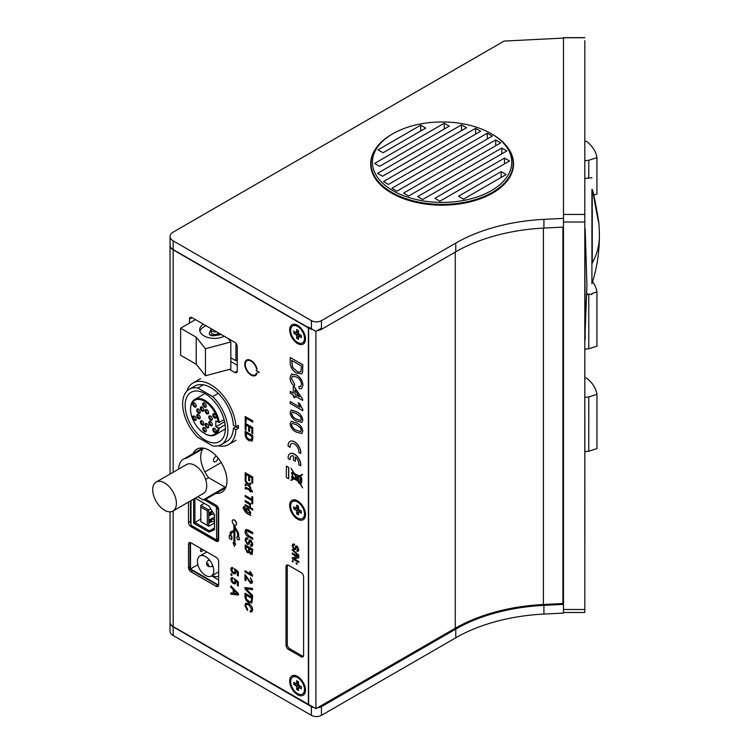 <?xml version="1.0" encoding="UTF-8"?>
<svg xmlns="http://www.w3.org/2000/svg" width="753" height="753" viewBox="0 0 753 753"><rect width="100%" height="100%" fill="white"/><g stroke="black" fill="none" stroke-linecap="round" stroke-linejoin="round"><path stroke-width="1.13" d="M302.461 518.488A9.77 5.647 -120 0 0 304.485 514.007A9.77 5.647 -120 0 0 300.221 504.171A9.77 5.647 -120 0 0 292.691 501.554A9.77 5.647 -120 0 0 290.667 506.025A9.77 5.647 -120 0 0 294.931 515.861A9.77 5.647 -120 0 0 302.461 518.488L303.468 517.904A9.77 5.647 -120 0 0 305.473 513.979M293.811 506.769L296.098 508.087A2.475 1.431 -120 0 1 296.4 507.842A2.475 1.431 -120 0 1 296.644 507.767L296.644 505.131L298.508 506.204L298.508 508.84A2.475 1.431 -120 0 1 299.063 509.8L301.351 511.118L301.351 513.273L299.063 511.946A2.475 1.431 -120 0 1 298.875 512.125A2.475 1.431 -120 0 1 298.508 512.266L298.508 514.911L296.644 513.838L296.644 511.193A2.475 1.431 -120 0 1 296.098 510.233L293.811 508.915L293.811 506.769M296.644 507.767L298.508 506.873M298.979 509.621L296.644 511.193M296.644 513.838L299.788 510.214M298.508 512.266L300.729 510.769M300.767 510.788L299.063 511.946M298.508 506.91L296.098 508.087M296.098 510.233L298.621 509M293.811 508.915L298.508 508.011M298.094 501.197A9.77 5.647 -120 0 0 293.698 500.971L292.691 501.554M302.461 694.068A9.77 5.647 -120 0 0 304.485 689.597A9.77 5.647 -120 0 0 300.221 679.752A9.77 5.647 -120 0 0 292.691 677.135A9.77 5.647 -120 0 0 290.667 681.616A9.77 5.647 -120 0 0 294.931 691.452A9.77 5.647 -120 0 0 302.461 694.068L303.468 693.485A9.77 5.647 -120 0 0 305.473 689.56M293.811 682.35L296.098 683.668A2.475 1.431 -120 0 1 296.4 683.423A2.475 1.431 -120 0 1 296.644 683.357L296.644 680.712L298.508 681.785L298.508 684.43A2.475 1.431 -120 0 1 299.063 685.381L301.351 686.708L301.351 688.854L299.063 687.536A2.475 1.431 -120 0 1 298.875 687.705A2.475 1.431 -120 0 1 298.508 687.856L298.508 690.492L296.644 689.419L296.644 686.774A2.475 1.431 -120 0 1 296.098 685.823L293.811 684.496L293.811 682.35M296.644 683.357L298.508 682.463M298.979 685.202L296.644 686.774M296.644 689.419L299.788 685.804M298.508 687.856L300.729 686.35M300.767 686.369L299.063 687.536M298.508 682.491L296.098 683.668M296.098 685.823L298.621 684.59M293.811 684.496L298.508 683.592M298.094 676.778A9.77 5.647 -120 0 0 293.698 676.561L292.691 677.135M237.684 536.654A1.779 1.026 -120 0 0 237.214 536.729A1.779 1.026 -120 0 0 236.941 538.15A1.779 1.026 -120 0 0 238.099 539.722A1.779 1.026 -120 0 0 238.983 539.807A1.779 1.026 -120 0 0 238.513 537.134L238.513 534.47A3.558 2.052 -120 0 0 237.732 531.91L235.529 528.239A3.558 2.052 60 0 1 234.738 525.679L234.738 525.17A2.965 1.713 -120 0 0 235.811 525.123A2.965 1.713 -120 0 0 235.811 521.697A2.965 1.713 -120 0 0 232.846 519.984A2.965 1.713 -120 0 0 232.319 522.093A2.965 1.713 -120 0 0 233.91 524.69L233.91 529.19A3.558 2.052 60 0 1 233.176 530.818A3.558 2.052 60 0 1 233.006 530.893L231.049 531.646A3.558 2.052 -120 0 0 230.879 531.731A3.558 2.052 -120 0 0 230.145 533.359L230.145 535.854L229.298 535.364L229.298 538.263L231.811 539.722L230.973 534.282A3.558 2.052 60 0 1 231.708 532.663A3.558 2.052 60 0 1 231.877 532.578L233.91 531.797L233.91 543.111L233.072 542.621L234.324 546.245L235.585 544.071L234.738 543.581L234.738 528.239L236.894 531.844A3.558 2.052 60 0 1 237.684 534.404L237.684 536.654M233.91 542.96L233.072 542.621M235.585 544.071L234.324 546.245M231.811 539.722L231.943 536.748L231.096 536.258L231.096 534.216A3.558 2.052 60 0 1 231.773 532.625M230.145 535.703L229.298 535.364M233.242 530.78A3.558 2.052 60 0 1 233.138 530.827L231.171 531.58A3.558 2.052 -120 0 0 231.002 531.656A3.558 2.052 -120 0 0 230.945 531.693M235.877 525.086A2.965 1.713 -120 0 0 235.934 525.048A2.965 1.713 -120 0 0 235.934 521.622A2.965 1.713 -120 0 0 232.969 519.909A2.965 1.713 -120 0 0 232.912 519.947M239.049 539.769A1.779 1.026 -120 0 0 239.115 539.732A1.779 1.026 -120 0 0 238.635 537.068L238.635 534.395A3.558 2.052 -120 0 0 237.854 531.834L235.651 528.164A3.558 2.052 60 0 1 234.87 525.603L234.87 525.208M235.708 543.995L234.738 543.581M234.87 543.515L234.87 528.455M302.461 342.897A9.77 5.647 -120 0 0 304.485 338.426A9.77 5.647 -120 0 0 300.221 328.59A9.77 5.647 -120 0 0 292.691 325.964A9.77 5.647 -120 0 0 290.667 330.445A9.77 5.647 -120 0 0 294.931 340.281A9.77 5.647 -120 0 0 302.461 342.897L303.468 342.323A9.77 5.647 -120 0 0 305.473 338.398M293.811 331.188L296.098 332.506A2.475 1.431 -120 0 1 296.4 332.261A2.475 1.431 -120 0 1 296.644 332.186L296.644 329.541L298.508 330.614L298.508 333.259A2.475 1.431 -120 0 1 299.063 334.219L301.351 335.537L301.351 337.683L299.063 336.365A2.475 1.431 -120 0 1 298.875 336.544A2.475 1.431 -120 0 1 298.508 336.685L298.508 339.321L296.644 338.248L296.644 335.612A2.475 1.431 -120 0 1 296.098 334.652L293.811 333.334L293.811 331.188M296.644 332.186L298.508 331.292M298.979 334.04L296.644 335.612M296.644 338.248L299.788 334.633M298.508 336.685L300.729 335.179M300.767 335.198L299.063 336.365M298.508 331.329L296.098 332.506M296.098 334.652L298.621 333.419M293.811 333.334L298.508 332.421M298.094 325.616A9.77 5.647 -120 0 0 293.698 325.39L292.691 325.964M246.052 422.386L245.177 421.887L245.205 416.513L252.744 420.871L252.744 422.094L246.052 418.263L246.052 422.386L246.08 418.273M245.177 416.531L252.744 420.871L252.726 422.113M249.535 431.544L248.659 431.045L248.659 426.462L246.052 424.956L246.052 430.095L245.177 429.587L245.177 423.224L252.744 427.563L252.744 433.709L251.85 433.22L251.85 428.306L249.535 426.97L249.535 431.544L249.554 426.979M246.052 430.095L246.08 424.974M245.177 423.224L252.744 427.563L252.726 433.719M252.095 441.013L248.989 440.609C246.579 439.225 245.309 437.154 245.177 434.387L245.177 431.262L252.726 435.62L252.613 440.072L251.916 441.136L252.744 438.575L252.744 435.601L245.177 431.262M246.052 432.994L246.589 437.154L249.008 439.394L251.7 439.46L251.85 436.345L246.052 432.994M246.08 433.013L246.608 437.135L249.036 439.376L251.718 439.441M248.462 535.543L252.744 538.019L252.744 539.242L248.386 536.757C246.306 535.675 245.205 533.924 245.083 531.524L245.836 529.406L248.405 530.046L252.744 532.55L252.744 533.773L246.504 530.771L246.08 531.966L248.434 535.552L252.726 538.028L252.726 539.261M246.504 530.771L246.08 531.966M246.052 531.985L248.434 535.552M245.836 529.406L252.744 532.55L252.726 533.792M250.184 541.2L249.168 544.043L247.323 544.513L245.083 540.061L245.92 537.746L247.812 537.962L247.812 539.186L246.523 539.063L245.977 540.494L247.295 543.242L248.311 542.904L249.554 539.901M245.902 537.764L247.812 537.962M249.168 544.043L250.156 541.219L250.824 541.285L251.944 543.779L250.598 544.956L251.549 545.021L250.598 544.956L250.598 546.179L252.086 546.32L252.848 544.221L252.086 546.32M249.121 540.362L250.777 540.005L252.848 544.221M250.749 540.023L252.82 544.24M249.149 540.353L250.777 540.005M246.523 539.063L245.958 540.513L247.295 543.242M247.266 543.261L248.292 542.913L247.266 543.261M247.793 537.981L247.793 539.204M250.702 553.022L251.85 551.695L251.85 550.029L249.535 548.692L249.619 551.582L250.674 553.031L251.54 553.163L249.648 551.572L249.554 548.711M248.659 552.806L249.158 552.109L247.342 552.674L245.177 548.222L245.177 544.956L252.726 549.304L252.114 554.443L250.768 554.321L249.149 552.071L248.65 552.815M246.08 546.697L246.109 549.492L247.361 551.46L248.659 550.104L248.659 548.193L246.052 546.687L246.09 549.511L247.361 551.46L248.274 551.582M245.177 544.956L252.744 549.295L252.142 554.434M247.379 551.441L248.292 551.572M249.535 480.988L248.659 480.489L248.659 475.915L246.052 474.409L246.052 479.539L245.177 479.04L245.177 472.677L252.744 477.016L252.744 483.153L251.85 482.664L251.85 477.76L249.535 476.414L249.535 480.988L249.554 476.433M246.052 479.539L246.08 474.418M245.177 472.677L252.744 477.016L252.726 483.172M245.177 481.158L245.205 479.802L247.963 483.633L250.721 483.097L250.721 484.433L248.782 484.819L250.693 487.464L250.721 488.791L247.935 484.979L245.177 485.516L245.177 484.179L247.088 483.793L245.177 481.158M245.177 484.179L247.088 483.803M248.81 484.81L250.721 487.455L250.693 488.801M245.177 479.821L247.935 483.642L250.721 483.097L250.693 484.452M245.412 487.078L249.817 489.309L249.845 488.509L250.721 489.017L252.584 492.02L250.693 490.928L250.693 491.935L249.817 491.427L249.817 490.429L246.692 488.622L245.167 488.857L245.393 487.087L249.817 489.281M245.977 488.744L246.72 488.603L245.977 489.215M250.693 491.935L250.721 490.937M252.584 492.02L252.029 490.589M250.693 489.808L252.057 490.57M249.817 488.528L250.721 489.798M245.177 496.679L245.205 495.436L251.85 499.267L251.85 496.509L252.744 496.999L252.744 503.804L251.85 503.315L251.85 500.529L245.177 496.679M251.85 496.509L252.744 496.999M252.726 497.008L252.726 503.823M245.177 495.446L251.85 499.295M245.177 501.696L245.205 500.566L250.721 503.748L250.721 504.755L249.921 504.322L250.551 507.004L249.215 504.199L245.177 501.696M249.949 504.312L250.533 507.023M245.177 500.585L250.721 503.748L250.693 504.764M251.756 509.508L251.784 508.379L252.744 508.943L252.744 510.054L251.756 509.508M251.756 508.397L252.744 508.943L252.726 510.073M245.177 505.715L245.205 504.585L250.721 507.767L250.721 508.887L245.177 505.715M245.177 504.604L250.721 507.767M250.693 507.786L250.693 508.896M243.059 508.256L243.633 506.562L244.791 506.76L243.925 508.783L244.8 510.929L245.855 511.616L245.177 509.527L245.751 508.143L247.953 508.473L250.787 512.708L250.015 514.017L250.693 515.523L245.996 512.812L243.059 508.256M243.661 506.553L244.819 506.75L243.953 508.774L244.819 510.92L245.883 511.607M248.019 509.63L246.052 510.11L247.991 512.849L249.921 512.322L248.019 509.63M246.08 510.092L246.438 509.263L246.052 510.11L248.01 512.831L249.94 512.313M249.525 513.151L249.921 512.322M244.725 507.814L244.179 507.851M245.779 508.124L247.982 508.463L250.815 512.699L250.043 514.007L250.721 515.513M252.509 576.243L252.537 575.508L252.509 576.243L244.97 571.885L244.998 570.755L250.824 574.115M244.97 570.774L250.853 574.163L249.742 571.508L250.655 572.016L252.537 575.508M250.627 572.026L252.509 575.518M249.742 571.508L250.655 572.016M244.97 574.454L250.42 582.069L251.643 581.184L250.391 577.692L252.537 581.692L251.907 583.33L250.429 583.189L245.939 576.45L245.967 580.695L244.97 580.149L244.998 574.435L250.448 582.05L251.267 582.144L250.448 582.05M245.939 576.45L245.939 580.704M252.509 581.711L251.907 583.33M250.391 577.692L252.537 581.692M244.97 588.902L244.998 587.556L252.537 588.404L252.509 589.75L245.892 588.771L252.537 595.425L252.537 596.753L244.97 588.902M245.892 588.771L252.537 595.425M252.509 595.444L252.509 596.771M244.97 587.575L252.537 588.404M252.509 588.413L252.509 589.75M244.97 596.329L244.97 593.204L252.509 597.562L251.888 602.955L248.782 602.551C246.372 601.167 245.101 599.096 244.97 596.329M245.845 594.936L246.372 599.096L248.801 601.336L251.493 601.402L251.643 598.287L245.845 594.936M244.97 593.204L252.537 597.543L251.888 602.955M245.864 594.955L246.4 599.077L248.829 601.318L251.511 601.383M245.723 603.172L248.829 603.661C251.116 605.073 252.387 607.144 252.613 609.892L251.784 611.888L250.42 611.982L250.194 610.617L251.257 610.551L251.737 609.328L248.801 604.904L246.363 604.377L245.77 605.817L247.662 609.356L247.408 610.438L244.876 605.45L245.723 603.172L248.801 603.68C251.144 605.054 252.415 607.125 252.631 609.874L251.794 611.878M246.363 604.377L245.751 605.836L247.633 609.365L247.389 610.448M250.194 610.617L251.248 610.561M231.406 567.602L232.912 567.687L233.016 568.863L231.98 568.807L231.66 569.673L233.411 572.44L234.654 572.666L235.021 571.649L234.465 568.694L238.325 571.819L238.325 575.951L237.336 575.405L237.336 572.186L235.388 570.614L235.915 572.44L235.275 573.842L233.449 573.607L231.679 571.913L230.766 569.174L231.406 567.602L232.912 567.687M235.887 572.459L235.265 573.842M235.407 570.605L235.915 572.44M234.437 568.703L238.325 571.819L238.306 575.96M231.98 568.807L231.632 569.692L233.411 572.44M233.392 572.449L234.644 572.675M232.893 567.706L232.988 568.873M230.86 574.897L230.889 573.767L231.849 574.332L231.83 575.461L230.86 574.897M230.86 573.786L231.849 574.332L231.83 575.461M231.425 577.636L232.912 577.73L233.016 578.906L231.98 578.859L231.66 579.716L233.411 582.483L234.654 582.709L235.021 581.692L234.465 578.737L238.325 581.862L238.306 586.003L237.336 585.448L237.336 582.229L235.388 580.657L235.915 582.493L235.284 583.876L233.449 583.65L231.679 581.965L230.766 579.226L231.406 577.645L232.893 577.749L232.988 578.916M235.388 580.657L235.915 582.493M235.887 582.502L235.284 583.876M234.437 578.756L238.325 581.862L238.306 586.003M231.98 578.859L231.632 579.735L233.411 582.483M233.392 582.502L234.644 582.718M230.86 587.18L230.86 585.881L238.4 593.684L238.4 595.068L230.86 594.173L230.86 592.875L233.176 593.223L233.176 589.514L230.86 587.18M236.141 592.479L234.051 590.38L234.051 593.355L237.534 593.872L236.141 592.479M230.86 585.881L238.428 593.675L238.428 595.058M230.86 592.875L233.176 593.204M234.079 590.408L234.079 593.336L237.553 593.863M290.216 357.496L302.81 364.734L302.621 372.161L301.727 373.752L296.569 373.064C292.55 370.768 290.432 367.313 290.216 362.692L290.216 357.496L302.781 364.753L302.602 372.17L301.435 373.94M291.665 360.376L292.55 367.313L296.597 371.041C298.565 372.359 300.052 372.396 301.068 371.154L301.332 365.958L291.665 360.376M300.456 371.841L301.068 371.154M291.693 360.395L292.578 367.295L296.616 371.022C298.583 372.349 300.08 372.387 301.096 371.135M292.541 376.114L291.505 378.543L294.677 384.416L294.235 386.233C291.571 383.898 290.178 381.112 290.056 377.893L291.467 374.1L296.616 374.928C300.475 377.253 302.593 380.707 302.97 385.282L301.595 388.614L299.289 388.783L298.913 386.515L300.682 386.411L301.492 384.359C301.115 381.009 299.487 378.552 296.597 376.999L292.541 376.114L291.524 378.524L294.649 384.425L294.235 386.233M298.913 386.515L300.673 386.411M296.588 374.947C300.456 377.272 302.574 380.717 302.941 385.301L302.97 385.282M302.941 385.301L301.567 388.623M291.467 374.1L296.616 374.928M290.216 393.217L290.216 391.353L293.275 393.122L293.275 386.797L294.884 387.729L302.621 399.071L302.621 400.38L294.884 395.909L294.884 397.772L293.275 396.84L293.275 394.986L290.216 393.217M294.884 390.026L294.884 394.054L299.412 396.662L294.884 390.026M290.216 391.353L293.275 393.094M293.275 386.797L294.912 387.71L302.65 399.062L302.621 400.38M294.912 395.927L294.912 397.753M294.912 390.063L294.912 394.035L299.383 396.615M302.781 410.705L302.81 409.491L302.781 410.705L290.216 403.448L290.216 401.584L299.986 407.194M299.666 403.664L302.81 409.491L299.666 403.664L298.15 402.817L299.638 403.683M290.216 401.584L300.005 407.241L298.15 402.817M291.034 410.225L296.409 411.675C299.91 413.246 302.028 416.023 302.781 420.005L301.821 422.405L296.409 420.974C292.917 419.412 290.799 416.635 290.056 412.653L291.26 410.112L296.437 411.665C299.929 413.228 302.057 416.004 302.81 419.986L301.84 422.386M296.418 413.538L292.126 412.183L291.505 413.491C292.315 416.277 293.952 418.16 296.418 419.12L300.739 420.466L301.332 419.148L300.466 416.72L296.418 413.538M292.136 412.173L291.524 413.482C292.343 416.268 293.981 418.141 296.447 419.11L300.748 420.456M255.116 374.872A8.179 4.716 60 0 1 251.031 374.467A8.179 4.716 60 0 1 245.685 367.266A8.179 4.716 60 0 1 246.946 360.715A8.179 4.716 60 0 1 251.031 361.12A8.179 4.716 60 0 1 256.585 369.13L257.065 369.243A8.885 5.13 -120 0 0 251.031 360.536A8.885 5.13 -120 0 0 246.589 360.094A8.885 5.13 -120 0 0 245.224 367.219A8.885 5.13 -120 0 0 251.031 375.05A8.885 5.13 -120 0 0 255.474 375.493A8.885 5.13 -120 0 0 257.065 373.309L256.585 372.867A8.179 4.716 60 0 1 255.116 374.872A8.179 4.716 60 0 1 251.06 374.457A8.179 4.716 60 0 1 245.723 367.257A8.179 4.716 60 0 1 246.956 360.706M255.474 375.493L255.502 375.474A8.885 5.13 -120 0 0 255.502 375.474A8.885 5.13 -120 0 0 257.084 373.29L256.585 372.867M257.065 369.243L257.084 369.234A8.885 5.13 -120 0 0 251.06 360.527A8.885 5.13 -120 0 0 246.617 360.085A8.885 5.13 -120 0 0 246.598 360.094L246.617 360.085M259.098 372.133L256.076 370.42L259.07 372.726L259.098 372.133L256.076 370.42M259.07 372.726L259.07 372.151M291.26 421.275L296.409 422.838C299.91 424.41 302.028 427.186 302.781 431.168L301.821 433.568L296.409 432.137C292.917 430.575 290.799 427.798 290.056 423.817L291.26 421.275L296.437 422.828C299.929 424.391 302.057 427.167 302.81 431.149L301.831 433.559M296.418 424.701L292.126 423.346L291.505 424.654C292.315 427.44 293.952 429.323 296.418 430.283L300.739 431.629L301.332 430.311L300.466 427.883L296.418 424.701M292.136 423.337L291.524 424.645C292.343 427.431 293.981 429.304 296.447 430.264L300.748 431.62M164.559 510.233A16.745 9.667 60 0 1 153.612 495.474A16.745 9.667 60 0 1 156.182 482.052A16.745 9.667 60 0 1 164.559 482.889A16.745 9.667 60 0 1 175.496 497.639A16.745 9.667 60 0 1 172.926 511.061A16.745 9.667 60 0 1 164.559 510.233M172.926 511.061L203.254 493.554A16.745 9.667 -120 0 0 205.823 480.132A16.745 9.667 -120 0 0 194.876 465.382A16.745 9.667 -120 0 0 186.509 464.545L156.182 482.052M197.681 496.773L203.141 499.926L208.826 496.641A22.929 13.234 60 0 1 206.341 498.91A22.929 13.234 60 0 1 203.141 499.926M178.677 469.072A22.929 13.234 60 0 1 183.421 459.198A22.929 13.234 60 0 1 186.622 458.172L203.865 448.223M225.156 487.219L208.637 477.675L205.597 479.435M208.637 477.675A22.929 13.234 60 0 1 202.952 448.75M226.069 486.692L208.826 496.641M216.44 456.177A3.163 1.826 120 0 0 213.476 460.337A3.163 1.826 120 0 0 214.134 461.777A3.163 1.826 120 0 0 216.506 461.005A3.163 1.826 120 0 0 217.946 457.928M204.882 471.971L221.222 462.54M584.846 434.763L584.846 420.522M584.846 443.724L584.846 435.968M584.846 438.51L584.846 446.482M584.846 440.882L584.846 449.635M584.846 429.342L584.808 426.829M584.846 436.636L584.846 427.497M584.846 430.942L584.808 439.084M584.846 425.812L584.808 417.068M584.846 420.729L584.846 419.854M584.846 419.459L584.846 417.444M584.846 538.066L584.846 528.512M584.846 174.818L584.808 172.07M584.808 185.163L584.808 172.258M292.305 476.865L293.077 478.202M292.635 476.931L293.021 478.249L292.635 476.931M293.811 478.004L293.689 478.07A1.497 0.866 -120 0 0 292.635 476.348A1.497 0.866 -120 0 0 292.55 476.301L292.672 476.235A1.497 0.866 -120 0 1 292.757 476.273A1.497 0.866 -120 0 1 293.811 478.004L296.221 477.411L294.084 473.788L292.55 472.978L292.55 476.301M291.571 472.696L293.774 473.261L291.063 468.197L294.159 473.468L299.016 476.018L302.602 474.663L299.449 476.244L300.598 476.32L301.605 478.202L301.755 481.948L300.918 483.953L299.656 482.795L302.602 487.812L299.656 483.247L298.499 482.927L298.499 481.619L294.282 478.833L291.091 480.433L293.19 478.927A1.497 0.866 -120 0 1 291.816 477.873A1.497 0.866 -120 0 1 291.882 476.273A1.497 0.866 -120 0 1 292.249 476.207L292.249 473.825L291.571 473.439L291.571 472.696L292.249 472.94M290.893 480.085L293.218 478.927M302.602 487.812L300.249 483.52M300.965 483.906L300.852 483.332M301.755 481.948L301.755 480.038M301.605 478.964L301.605 478.202M301.238 477.986L301.727 478.127M300.08 476.018L300.72 476.244M299.59 476.178L300.08 476.433M299.016 476.018L302.32 474.352M294.159 473.468L299.148 475.943M291.063 468.197L294.282 473.392M292.399 472.536L293.651 473.063M296.418 477.76L298.47 481.233L294.602 478.673L296.418 477.76M298.32 480.979L294.734 478.607M294.715 474.117L296.55 477.242L298.659 476.188L294.47 473.985L296.55 477.242M297.783 477.637L298.452 478.014L298.207 480.339L300.08 482.306L300.08 476.941L299.101 476.423L296.626 477.656L297.783 479.623L297.783 477.637L298.574 477.948L298.452 480.48L300.08 482.146M296.757 477.59L297.783 479.341M300.598 482.955L300.598 478.381L301.162 481.609L300.598 482.955L300.72 478.456M300.908 477.741L300.72 477.261L300.908 477.741M301.304 481.365L301.435 480.207M298.781 482.748L298.781 482.08L299.355 483.087L298.903 482.155M293.689 478.07L294.338 478.353M292.672 473.044L292.672 476.235M296.428 477.317L298.668 476.197M294.216 478.428L296.221 477.421M292.635 477.976L292.38 477.129L292.635 477.976M292.936 477.957L292.446 477.11M286.272 477.421L286.394 466.126L288.738 467.481L288.738 478.701L286.272 477.421M286.272 466.192L288.738 467.481M288.615 467.547L288.615 478.767M292.898 544.024L294.536 544.203L294.536 545.257L293.425 545.144L292.964 546.367L294.084 548.721L294.96 548.429M295.675 546.245L297.068 545.953L298.837 549.558L298.216 551.347L296.908 551.243L296.908 550.189L298.066 549.191L297.106 547.055L296.531 546.989L295.665 549.426L294.103 549.812L292.192 546L292.889 544.033L294.536 544.203M295.694 549.408L296.56 546.979M296.936 550.179L297.727 550.245L296.936 550.179M298.809 549.577L298.216 551.347M293.425 545.144L292.936 546.386L294.065 548.739L294.931 548.448L295.647 546.264L297.049 545.972L298.837 549.558M294.931 548.448L294.084 548.721M294.508 544.221L294.508 545.266M292.277 550.123L292.296 549.314L298.753 555.14L298.753 555.93L292.277 550.123M292.277 549.332L298.753 555.14L298.734 555.949M292.277 557.681L297.096 556.891L292.277 554.104L292.296 553.041L298.753 556.768L298.753 557.879L293.915 558.688L298.734 561.465L298.734 562.519L292.277 558.792L292.296 557.662L297.077 556.881M293.952 558.679L298.753 561.456L298.734 562.519M292.277 553.06L298.753 556.768M298.734 556.787L298.734 557.898M296.164 563.809L296.164 562.849L297.021 563.319L297.021 564.27L296.164 563.809M296.164 562.849L297.021 563.319L296.993 564.289M292.277 561.559L292.296 560.59L293.124 561.07L293.124 562.02L292.277 561.559M292.277 560.609L293.124 561.07L293.105 562.039M584.846 540.682L584.808 337.382M214.464 521.095L214.087 521.311A1.779 1.026 180 0 1 211.574 521.311L211.574 518.986A1.779 1.026 0 0 0 214.087 518.986L214.464 518.77M212.788 512.031A1.779 1.026 180 0 1 211.574 511.729L211.574 514.054A1.779 1.026 0 0 0 214.078 514.054M200.816 507.117L200.816 521.631L207.301 525.368L207.301 510.863L200.816 507.117L200.816 505.376L208.807 509.988L207.301 510.863M210.765 508.859L208.807 509.988L208.807 526.243L207.301 525.368M210.313 519.419L210.313 520.587L211.574 521.311M211.574 514.054L210.313 513.33L210.313 512.162M211.847 521.443L209.306 522.902L209.306 520.003L214.464 517.029M211.847 514.186L209.306 515.645L209.306 512.746L212.186 511.089M208.807 526.243L214.464 522.977M210.567 520.728L209.306 521.452M209.306 514.195L210.567 513.471M200.816 505.376L204.27 503.38M200.816 519.09L194.905 522.497L209.438 530.884L214.464 527.985M194.905 498.373L194.905 522.497L193.653 523.222L209.042 532.107L209.438 530.884L214.464 528.785M209.042 532.107L214.464 529.839L214.464 514.666L209.042 506.138L195.253 498.175M193.653 499.098L193.653 523.222M204.157 499.757L216.393 506.825A1.064 0.612 -60 0 1 216.855 505.762M218.662 539.477L217.146 540.343A1.064 0.612 -60 0 1 216.393 539.91L216.648 538.602A1.064 0.612 180 0 0 218.154 538.602L218.662 538.32M216.393 539.91L191.008 525.255A1.064 0.612 120 0 0 191.234 525.745L216.619 540.4M191.008 525.255L191.008 500.623M191.008 523.514L190.509 523.222L190.509 500.914M216.393 506.825L216.648 538.602M218.041 507.324L216.393 508.275M218.662 539.026A1.064 0.612 60 0 1 218.53 538.969L218.285 538.536M218.436 508.266L218.154 508.426A1.064 0.612 180 0 1 216.648 508.426M211.386 328.816A3.859 2.231 0 0 0 211.094 329.654A3.859 2.231 0 0 0 216.412 331.715M195.488 319.63L180.616 328.214L180.616 355.237L196.204 364.236L205.456 375.775L230.842 368.998L230.842 341.975L227.961 338.389M224.036 336.384L223.641 335.885M205.456 375.775L205.456 348.761L230.842 341.975M196.204 364.236L196.204 337.212L205.456 348.761M180.616 328.214L196.204 337.212M203.404 324.204A14.749 8.518 0 0 0 199.686 329.861A14.749 8.518 0 0 0 207.612 337.419A14.749 8.518 0 0 0 222.879 336.845L224.309 336.271M206.077 325.748L205.993 325.785A14.749 8.518 0 0 0 199.903 331.32M211.094 331.753A3.906 2.259 0 0 0 211.047 332.12A3.906 2.259 0 0 0 212.186 333.72A3.906 2.259 0 0 0 218.577 332.967M209.372 333.494A3.605 2.08 0 0 0 209.353 333.711A3.605 2.08 0 0 0 210.407 335.179A3.605 2.08 0 0 0 213.89 335.716L221.344 334.567M211.32 328.779L209.475 332.741A3.605 2.08 0 0 0 209.353 333.278A3.605 2.08 0 0 0 210.407 334.746A3.605 2.08 0 0 0 213.89 335.283L220.751 334.219M235.943 343.34L235.943 360.725L237.261 359.962M235.943 360.725L230.842 357.779M584.808 230.362L585.166 339.443M585.166 228.903L586.935 285.161L584.808 341.391M593.788 194.942L596.941 193.935L596.941 157.659A56.87 32.831 0 0 0 586.625 141.385L584.808 141.385L584.808 140.03M588.771 178.066L588.771 160.267L596.941 157.659M584.808 160.718L588.771 160.267M205.588 556.599A11.549 6.673 60 0 1 213.137 566.783A11.549 6.673 60 0 1 211.367 576.036A11.549 6.673 60 0 1 205.588 575.461A11.549 6.673 60 0 1 198.039 565.287A11.549 6.673 60 0 1 199.809 556.025A11.549 6.673 60 0 1 205.588 556.599M215.64 583.443L218.154 584.893L216.902 584.77L215.64 583.443L190.509 568.939L197.87 564.684M212.139 575.584A15.286 8.829 -120 0 0 218.662 576.12M190.509 545.718L189.991 543.967L190.509 542.819L190.509 568.939M218.154 584.893L218.662 584.61M218.662 579.961L211.612 575.894M203.084 549.784L201.813 551.525L200.872 551.591L200.74 548.438M290.027 441.399A8.885 5.13 -120 0 1 290.084 441.362A8.885 5.13 -120 0 1 297.219 444.054A8.885 5.13 -120 0 1 300.786 453.391L300.654 453.466A8.885 5.13 -120 0 0 297.096 444.129A8.885 5.13 -120 0 0 289.961 441.427A8.885 5.13 -120 0 0 288.154 446.247L290.178 447.263A6.222 3.596 60 0 1 291.355 443.705M290.056 447.338A6.222 3.596 60 0 1 291.298 443.743A6.222 3.596 60 0 1 296.371 445.72A6.222 3.596 60 0 1 298.762 452.365L300.654 453.466M293.463 460.187L295.345 461.278L295.345 457.043A6.222 3.596 60 0 1 298.762 464.695L300.654 465.796A8.885 5.13 -120 0 0 297.096 456.459A8.885 5.13 -120 0 0 289.961 453.767A8.885 5.13 -120 0 0 288.154 458.577L290.056 459.669A6.222 3.596 60 0 1 291.298 456.073A6.222 3.596 60 0 1 293.463 455.96L293.463 460.187M295.477 457.146L295.345 461.278M290.056 459.669L290.178 459.603A6.222 3.596 60 0 1 291.355 456.036M290.027 453.73A8.885 5.13 -120 0 1 290.084 453.692A8.885 5.13 -120 0 1 297.219 456.384A8.885 5.13 -120 0 1 300.786 465.721L300.654 465.796M513.442 166.112A71.441 41.246 0 0 0 513.188 164.173M371.013 164.173A71.441 41.246 0 0 0 370.749 166.112M563.479 218.379L563.479 227.086L543.92 228.074A142.176 82.086 0 0 0 455.772 251.803L321.456 329.353L321.456 320.646L455.772 243.097A142.176 82.086 180 0 1 543.92 219.368L563.479 218.379L563.479 217.476M317.437 330.52A7.106 4.104 0 0 0 321.456 329.353M311.403 320.646L311.403 329.353L173.162 249.544L173.162 240.838L311.403 320.646A7.106 4.104 0 0 0 321.456 320.646M563.489 38.074L504.096 41.076L173.162 232.131A10.664 6.156 0 0 0 170.046 236.489L170.046 245.196A10.664 6.156 0 0 0 173.162 249.544M508.764 149.094A71.441 41.246 180 0 1 513.546 163.928A71.441 41.246 180 0 1 469.439 202.039A71.441 41.246 180 0 1 391.579 193.097A71.441 41.246 180 0 1 370.655 163.928A71.441 41.246 180 0 1 375.436 149.094M170.046 236.489A10.664 6.156 0 0 0 173.162 240.838M491.361 190.631A69.671 40.22 0 0 0 491.361 133.752L491.361 133.752A69.671 40.22 0 0 0 392.831 133.752A69.671 40.22 0 0 0 392.831 190.631A69.671 40.22 0 0 0 491.361 190.631M492.368 134.326L491.361 133.752L492.368 134.326A71.093 41.039 180 0 1 513.188 163.354A71.093 41.039 180 0 1 492.368 192.373A71.093 41.039 180 0 1 391.833 192.373A71.093 41.039 180 0 1 371.013 163.354A71.093 41.039 180 0 1 391.833 134.326L392.831 133.752M463.528 199.15L458.502 196.251L501.169 171.618L506.195 174.517L463.528 199.15M439.884 201.192L434.858 198.293L504.51 158.083L509.536 160.982L439.884 201.192M422.678 199.517L417.651 196.618L501.78 148.049L506.807 150.948L422.678 199.517M408.615 196.034L403.589 193.126L495.69 139.954L500.717 142.854L408.615 196.034M396.925 191.177L391.899 188.269L487.276 133.206L492.302 136.105L396.925 191.177M388.482 184.438L383.456 181.529L475.604 128.339L480.63 131.238L388.482 184.438M382.571 176.24L377.545 173.341L461.533 124.847L466.559 127.746L382.571 176.24M379.625 166.338L374.599 163.429L444.251 123.219L449.277 126.118L379.625 166.338M420.711 125.196L425.737 128.104L383.07 152.737L378.044 149.838L420.711 125.196L420.711 131.003M444.251 129.027L444.251 123.219M461.533 130.655L461.533 124.847M475.604 134.138L475.604 128.339M487.276 139.013L487.276 133.206M495.69 145.762L495.69 139.954M501.78 153.847L501.78 148.049M504.51 163.881L504.51 158.083M501.169 177.426L501.169 171.618M562.933 602.344L563.479 602.315M321.456 715.35L321.456 706.643L455.772 629.094A142.176 82.086 180 0 1 543.92 605.365L563.479 604.377L563.479 613.083L543.92 614.072A142.176 82.086 0 0 0 455.772 637.8L321.456 715.35A7.106 4.104 180 0 1 311.403 715.35L173.162 635.541L173.162 626.835A10.664 6.156 180 0 1 170.046 622.477A10.664 6.156 180 0 1 170.046 622.336M173.162 626.835L311.403 706.643L311.403 715.35M321.456 706.643A7.106 4.104 180 0 1 317.437 707.801M314.095 707.622A7.106 4.104 180 0 1 311.403 706.643M173.162 635.541A10.664 6.156 180 0 1 170.046 631.183L170.046 622.477M584.808 37.65L563.489 37.65L563.479 214.445L563.479 612.49L584.808 612.49L584.808 40.653M592.592 281.763A56.87 32.831 180 0 1 596.941 291.882L591.914 293.491M584.846 349.213L588.771 348.771L596.941 346.154L596.941 291.882M589.627 294.225L586.86 294.715M588.771 348.771L588.771 294.498M584.846 378.062L586.634 378.062A56.87 32.831 180 0 1 596.95 394.327L588.78 396.944L584.846 397.386M584.846 451.659L588.78 451.216L596.95 448.6L596.95 394.327M588.78 451.216L588.78 396.944M594.597 198.858C597.647 213.993 600.602 232.828 597.393 216.299C594.381 201.117 591.274 182.301 594.597 198.858L593.27 192.721A156.84 156.84 0 0 0 592.272 189.417L591.914 263.061M592.272 246.768L592.272 263.051A156.84 90.548 0 0 0 599.388 236.103A156.84 156.84 0 0 0 598.786 222.427L597.393 216.299M592.272 222.681L592.272 225.439M592.272 263.051L592.272 209.146M591.914 282.789L592.272 282.789A156.84 156.84 0 0 0 599.388 236.103M591.924 283.768L591.924 189.417M206.247 430.415A1.779 1.026 60 0 1 205.898 430.98A1.779 1.026 60 0 1 205.014 430.885A1.779 1.026 -120 0 1 203.752 428.711A1.779 1.026 60 0 1 204.119 427.902A1.779 1.026 60 0 1 204.778 427.883M208.637 426.424A1.779 1.026 60 0 1 208.289 426.989A1.779 1.026 60 0 1 207.395 426.904A1.779 1.026 -120 0 1 206.143 424.72A1.779 1.026 60 0 1 206.51 423.911A1.779 1.026 60 0 1 207.169 423.892M212.28 424.325A1.779 1.026 60 0 1 211.932 424.88A1.779 1.026 60 0 1 211.038 424.796A1.779 1.026 -120 0 1 209.786 422.621A1.779 1.026 60 0 1 210.153 421.802A1.779 1.026 60 0 1 210.812 421.784M206.247 405.745A1.779 1.026 60 0 1 205.898 406.309A1.779 1.026 60 0 1 205.014 406.225A1.779 1.026 -120 0 1 203.752 404.041A1.779 1.026 60 0 1 204.119 403.231A1.779 1.026 60 0 1 204.778 403.213M200.213 417.36A1.779 1.026 60 0 1 199.865 417.915A1.779 1.026 60 0 1 198.98 417.83A1.779 1.026 -120 0 1 197.719 415.656A1.779 1.026 60 0 1 198.086 414.837A1.779 1.026 60 0 1 198.745 414.818M196.194 405.603A1.779 1.026 60 0 1 195.846 406.168A1.779 1.026 60 0 1 194.961 406.074A1.779 1.026 -120 0 1 193.7 403.9A1.779 1.026 60 0 1 194.067 403.09A1.779 1.026 60 0 1 194.726 403.062M216.299 416.635A1.779 1.026 60 0 1 215.951 417.19A1.779 1.026 60 0 1 215.066 417.106A1.779 1.026 -120 0 1 213.805 414.931A1.779 1.026 60 0 1 214.172 414.112A1.779 1.026 60 0 1 214.831 414.094M196.194 418.95A1.779 1.026 60 0 1 195.846 419.515A1.779 1.026 60 0 1 194.961 419.43A1.779 1.026 -120 0 1 193.7 417.247A1.779 1.026 60 0 1 194.067 416.437A1.779 1.026 60 0 1 194.726 416.418M200.213 411.844A1.779 1.026 60 0 1 199.865 412.399A1.779 1.026 60 0 1 198.98 412.315A1.779 1.026 -120 0 1 197.719 410.14A1.779 1.026 60 0 1 198.086 409.321A1.779 1.026 60 0 1 198.745 409.303M203.856 409.736A1.779 1.026 60 0 1 203.508 410.3A1.779 1.026 60 0 1 202.623 410.216A1.779 1.026 -120 0 1 201.362 408.032A1.779 1.026 60 0 1 201.738 407.222A1.779 1.026 60 0 1 202.388 407.204M208.637 412.493A1.779 1.026 60 0 1 208.289 413.058A1.779 1.026 60 0 1 207.395 412.964A1.779 1.026 -120 0 1 206.143 410.79A1.779 1.026 60 0 1 206.51 409.98A1.779 1.026 60 0 1 207.169 409.961M212.28 418.809A1.779 1.026 60 0 1 211.932 419.365A1.779 1.026 60 0 1 211.038 419.28A1.779 1.026 -120 0 1 209.786 417.106A1.779 1.026 60 0 1 210.153 416.287A1.779 1.026 60 0 1 210.812 416.268M216.299 431.14A1.779 1.026 60 0 1 215.951 431.704A1.779 1.026 60 0 1 215.066 431.62A1.779 1.026 -120 0 1 213.805 429.436A1.779 1.026 60 0 1 214.172 428.626A1.779 1.026 60 0 1 214.831 428.608M203.856 423.666A1.779 1.026 60 0 1 203.508 424.231A1.779 1.026 60 0 1 202.623 424.146A1.779 1.026 -120 0 1 201.362 421.962A1.779 1.026 60 0 1 201.738 421.153A1.779 1.026 60 0 1 202.388 421.134M204.505 427.695L204.505 427.695A2.485 1.44 60 0 1 206.266 430.744A2.485 1.44 60 0 1 204.505 431.761A2.485 1.44 60 0 1 202.745 428.711A2.485 1.44 60 0 1 204.505 427.695M206.896 423.704L206.896 423.704A2.485 1.44 60 0 1 208.656 426.753A2.485 1.44 60 0 1 206.896 427.77A2.485 1.44 60 0 1 205.136 424.72A2.485 1.44 60 0 1 206.896 423.704M210.539 421.605L210.539 421.605A2.485 1.44 60 0 1 212.299 424.654A2.485 1.44 60 0 1 210.539 425.661A2.485 1.44 60 0 1 208.779 422.621A2.485 1.44 60 0 1 210.539 421.605M204.505 403.024L204.505 403.024A2.485 1.44 60 0 1 206.266 406.074A2.485 1.44 60 0 1 204.505 407.091A2.485 1.44 60 0 1 202.745 404.041A2.485 1.44 60 0 1 204.505 403.024M198.472 414.639L198.472 414.639A2.485 1.44 60 0 1 200.232 417.689A2.485 1.44 60 0 1 198.472 418.696A2.485 1.44 60 0 1 196.712 415.656A2.485 1.44 60 0 1 198.472 414.639M194.453 402.883L194.453 402.883A2.485 1.44 60 0 1 196.213 405.933A2.485 1.44 60 0 1 194.453 406.949A2.485 1.44 60 0 1 192.693 403.9A2.485 1.44 60 0 1 194.453 402.883M214.558 413.915L214.558 413.915A2.485 1.44 60 0 1 216.318 416.955A2.485 1.44 60 0 1 214.558 417.971A2.485 1.44 60 0 1 212.798 414.931A2.485 1.44 60 0 1 214.558 413.915M194.453 416.23L194.453 416.23A2.485 1.44 60 0 1 196.213 419.28A2.485 1.44 60 0 1 194.453 420.296A2.485 1.44 60 0 1 192.693 417.247A2.485 1.44 60 0 1 194.453 416.23M198.472 409.124L198.472 409.124A2.485 1.44 60 0 1 200.232 412.173A2.485 1.44 60 0 1 198.472 413.19A2.485 1.44 60 0 1 196.712 410.14A2.485 1.44 60 0 1 198.472 409.124M202.124 407.015L202.124 407.015A2.485 1.44 60 0 1 203.875 410.065A2.485 1.44 60 0 1 202.124 411.082A2.485 1.44 60 0 1 200.364 408.032A2.485 1.44 60 0 1 202.124 407.015M206.896 409.773L206.896 409.773A2.485 1.44 60 0 1 208.656 412.823A2.485 1.44 60 0 1 206.896 413.839A2.485 1.44 60 0 1 205.136 410.79A2.485 1.44 60 0 1 206.896 409.773M210.539 416.089L210.539 416.089A2.485 1.44 60 0 1 212.299 419.139A2.485 1.44 60 0 1 210.539 420.155A2.485 1.44 60 0 1 208.779 417.106A2.485 1.44 60 0 1 210.539 416.089M214.558 428.419L214.558 428.419A2.485 1.44 60 0 1 216.318 431.469A2.485 1.44 60 0 1 214.558 432.486A2.485 1.44 60 0 1 212.798 429.436A2.485 1.44 60 0 1 214.558 428.419M202.124 420.946L202.124 420.946A2.485 1.44 60 0 1 203.875 423.995A2.485 1.44 60 0 1 202.124 425.012A2.485 1.44 60 0 1 200.364 421.962A2.485 1.44 60 0 1 202.124 420.946M225.128 424.824L219.245 428.222L215.819 426.829L215.819 421.021L219.245 422.414L224.074 419.628M218.229 428.222A19.729 11.389 60 0 1 204.505 433.502A19.729 11.389 60 0 1 190.556 409.34A19.729 11.389 60 0 1 203.244 400.624A19.729 11.389 60 0 1 218.229 422.414M224.601 421.755L215.819 426.829M219.245 422.414A20.435 11.803 60 0 0 209.353 403.693A20.435 11.803 60 0 0 194.792 399.401A20.435 11.803 60 0 0 190.556 408.757L190.556 409.34M219.245 428.222A20.435 11.803 60 0 1 215.226 434.801A20.435 11.803 60 0 1 205.014 433.794A20.435 11.803 60 0 1 204.76 433.643M238.409 428.259L235.896 429.709L233.374 428.259L238.409 425.36A35.542 20.519 60 0 1 238.437 426.829A35.542 20.519 60 0 1 238.409 428.259L235.887 426.81A35.542 20.519 -120 0 0 219.829 391.899A35.542 20.519 -120 0 0 193.022 382.985A35.542 20.519 -120 0 0 186.829 391.174M218.37 445.814A35.542 20.519 -120 0 0 228.564 444.552A35.542 20.519 -120 0 0 235.896 429.709M197.823 388.002L203.357 384.802A31.993 18.467 60 0 1 218.229 393.386L212.694 396.586L197.823 388.002A31.993 18.467 -120 0 0 189.267 389.254A31.993 18.467 -120 0 0 182.64 403.9A31.993 18.467 -120 0 0 197.823 437.333L212.694 445.917A31.993 18.467 -120 0 0 221.26 444.665L226.785 441.474A31.993 18.467 -120 0 0 233.374 428.259M235.887 426.81L233.374 425.351A31.993 18.467 -120 0 0 218.229 393.386M203.357 384.802A31.993 18.467 -120 0 0 194.792 386.063L189.267 389.254M221.26 444.665A31.993 18.467 -120 0 0 227.886 430.019A31.993 18.467 -120 0 0 212.694 396.586M185.153 405.349A28.435 16.415 60 0 1 191.046 392.332A28.435 16.415 60 0 1 212.958 399.956A28.435 16.415 60 0 1 225.373 428.57A28.435 16.415 60 0 1 219.481 441.587A28.435 16.415 60 0 1 197.568 433.963A28.435 16.415 60 0 1 185.153 405.349M287.495 564.966A3.558 2.052 -120 0 0 287.269 566.03L287.269 644.389A3.558 2.052 -120 0 0 289.783 648.747L302.358 656.004A3.558 2.052 -120 0 0 303.384 656.343M288.531 565.305A3.558 2.052 -120 0 0 286.752 565.126A3.558 2.052 -120 0 0 286.018 566.755L286.018 645.114A3.558 2.052 -120 0 0 288.531 649.472L301.096 656.729A3.558 2.052 -120 0 0 302.875 656.898A3.558 2.052 -120 0 0 303.61 655.27L303.61 576.911A3.558 2.052 -120 0 0 301.096 572.562L288.531 565.305M190.509 521.189L188.495 522.356A3.558 2.052 -120 0 0 191.008 526.705L191.959 526.159M218.662 539.769L216.149 541.219A3.558 2.052 -120 0 0 217.918 541.398A3.558 2.052 -120 0 0 218.662 539.769L218.662 509.583A3.558 2.052 -120 0 0 216.149 505.235L205.738 499.22M218.662 584.893L216.149 586.352A3.558 2.052 -120 0 0 217.918 586.521A3.558 2.052 -120 0 0 218.662 584.893L218.662 561.682A3.558 2.052 -120 0 0 216.149 557.324L191.008 542.819A3.558 2.052 -120 0 0 189.229 542.64A3.558 2.052 -120 0 0 188.495 544.268L190.085 543.346M189.991 566.623L188.495 567.48A3.558 2.052 -120 0 0 191.008 571.838L192.749 570.83M237.261 371.031L234.748 372.481A3.558 2.052 -120 0 0 236.517 372.66A3.558 2.052 -120 0 0 237.261 371.031L237.261 346.653A3.558 2.052 -120 0 0 234.748 342.295L192.015 317.634A3.558 2.052 -120 0 0 190.236 317.455A3.558 2.052 -120 0 0 189.502 319.084L192.015 317.634M297.576 676.458L297.576 676.458A11.201 6.466 -120 0 0 289.66 681.032A11.201 6.466 -120 0 0 297.576 694.746A11.201 6.466 -120 0 0 305.492 690.172A11.201 6.466 -120 0 0 297.576 676.458M297.576 500.877L297.576 500.877A11.201 6.466 -120 0 0 289.66 505.451A11.201 6.466 -120 0 0 297.576 519.156A11.201 6.466 -120 0 0 305.492 514.591A11.201 6.466 -120 0 0 297.576 500.877M297.576 325.296L297.576 325.296A11.201 6.466 -120 0 0 289.66 329.861A11.201 6.466 -120 0 0 297.576 343.575A11.201 6.466 -120 0 0 305.492 339.001A11.201 6.466 -120 0 0 297.576 325.296M308.89 704.61L173.162 626.543A10.664 6.156 180 0 1 170.046 622.194L170.046 511.842M308.636 704.761L308.636 328.054L173.162 249.836A10.664 6.156 0 0 1 170.046 245.478A10.664 6.156 0 0 1 170.046 245.337M193.06 453.626A24.877 14.363 60 0 1 196.919 449.146A24.877 14.363 60 0 1 209.362 450.379A24.877 14.363 60 0 1 225.608 472.3A24.877 14.363 60 0 1 221.796 492.246A24.877 14.363 60 0 1 215.989 493.337M234.748 372.481L229.383 369.384M189.502 323.084L189.502 319.084M216.149 586.352L191.008 571.838M188.495 567.48L188.495 544.268M216.149 541.219L191.008 526.705M188.495 522.356L188.495 502.072M230.842 361.525L237.261 365.224M201.277 447.979A24.877 14.363 -120 0 0 200.599 449.277M223.528 488.989A24.877 14.363 -120 0 0 224.987 489.055M562.933 227.114L562.933 603.511L543.412 604.499A142.176 82.086 0 0 0 455.273 628.228L315.921 708.677L308.382 704.319L308.382 327.037L315.921 331.386L321.456 328.195M315.921 708.677L315.921 331.386M214.087 521.311L214.087 518.986M218.154 508.426L218.154 538.602M208.101 563.715L208.101 565.456L208.101 563.715M208.694 565.465A3.558 2.052 60 0 1 207.63 563.63M212.355 564.656A3.558 2.052 60 0 1 211.64 566.642L208.619 566.595C206.096 565.117 205.917 563.084 208.082 560.486A3.558 2.052 60 0 1 209.861 560.665A3.558 2.052 60 0 1 210.162 560.853M200.345 550.669L201.813 551.525M455.772 251.803L455.772 243.097M543.92 228.074L543.92 219.368M543.92 605.365L543.92 614.072M455.772 629.094L455.772 637.8M584.808 37.754L563.489 37.754M563.479 609.488L584.808 609.488M563.479 222.022L584.808 222.022M563.479 214.445L584.808 214.445M286.018 566.755L287.269 566.03M286.018 645.114L287.269 644.389M288.531 649.472L289.783 648.747M301.096 656.729L302.358 656.004M173.162 626.543L173.162 510.929M173.162 472.253L173.162 249.836M543.412 228.103L543.412 604.499M455.273 252.095L455.273 628.228M183.421 459.198L202.726 448.044M206.341 498.91L225.655 487.756M211.094 332.497L211.094 329.654M208.082 560.486L209.306 559.78M211.64 566.642L212.864 565.936M218.662 571.828L211.367 576.036M206.859 551.958L199.809 556.025M216.902 584.77L189.991 569.23L189.991 543.967M513.188 168.041L513.188 163.354M371.013 168.041L371.013 163.354M586.869 293.924L591.914 294.479M584.808 178.508L591.924 177.717M204.505 433.502L205.014 433.794M215.226 434.801L225.363 428.956M194.792 399.401L204.929 393.555M228.564 444.552L236.103 440.194M193.022 382.985L200.562 378.627M170.046 474.051L170.046 245.478"/></g></svg>
